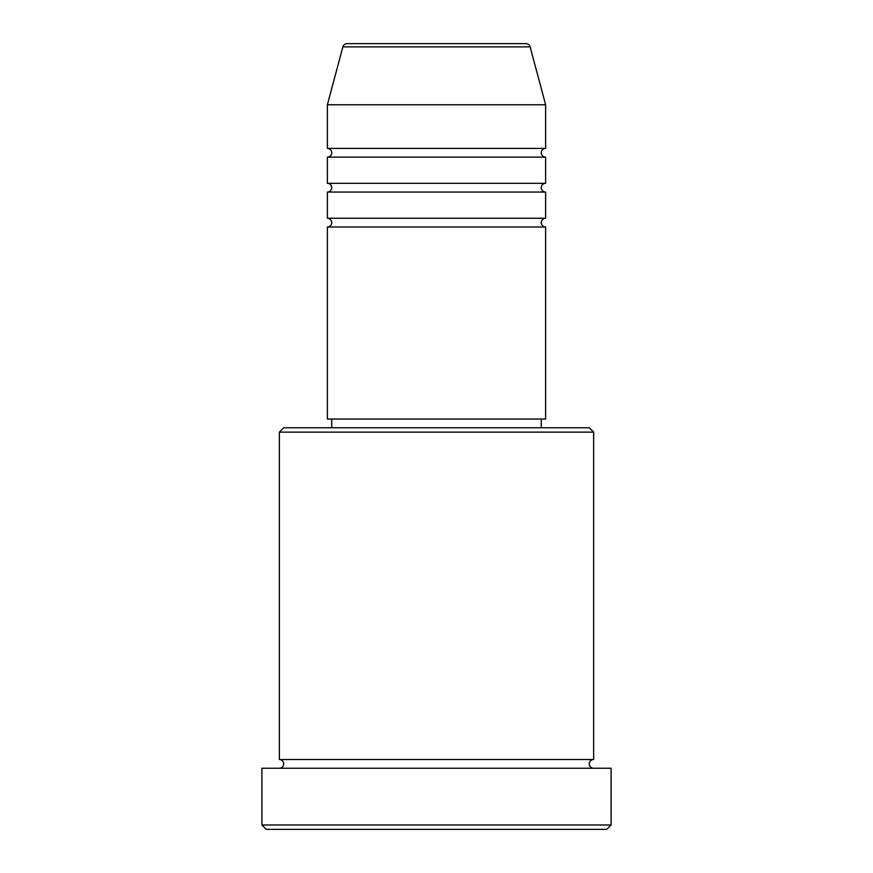 <?xml version="1.0" encoding="UTF-8"?>
<svg xmlns="http://www.w3.org/2000/svg" width="873" height="873" viewBox="0 0 873 873"><rect width="100%" height="100%" fill="white"/><g stroke="black" fill="none" stroke-linecap="round" stroke-linejoin="round"><path stroke-width="0.65" stroke-dasharray="4.37 3.27" d="M327.375 226.98L545.625 226.98M327.375 218.25L545.625 218.25M327.375 192.06L545.625 192.06M327.375 183.33L545.625 183.33M327.375 157.14L545.625 157.14M327.375 148.41L545.625 148.41M279.36 768.24L593.64 768.24L279.36 768.24M279.36 759.51L593.64 759.51M541.26 419.04L331.74 419.04L541.26 419.04M541.26 427.77L331.74 427.77L541.26 427.77M327.375 104.76L545.625 104.76M266.265 829.35L606.735 829.35M261.9 768.24L611.1 768.24M611.1 824.985L261.9 824.985M279.36 432.135L593.64 432.135M589.275 427.77L283.725 427.77M327.375 419.04L545.625 419.04M342.882 46.88L530.118 46.88"/><path stroke-width="1.31" d="M525.906 43.65L347.094 43.65L525.906 43.65A4.365 4.365 0 0 1 530.118 46.88L545.625 104.76L327.375 104.76L327.375 148.41A4.365 4.365 0 0 1 331.74 152.775A4.365 4.365 0 0 1 327.375 157.14L327.375 183.33A4.365 4.365 0 0 1 331.74 187.695A4.365 4.365 0 0 1 327.375 192.06L327.375 218.25A4.365 4.365 0 0 1 331.74 222.615A4.365 4.365 0 0 1 327.375 226.98L327.375 419.04L545.625 419.04L545.625 226.98L327.375 226.98M347.094 43.65A4.365 4.365 0 0 0 342.882 46.88L327.375 104.76M545.625 104.76L545.625 148.41A4.365 4.365 0 0 0 541.26 152.775A4.365 4.365 0 0 0 545.625 157.14L545.625 183.33A4.365 4.365 0 0 0 541.26 187.695A4.365 4.365 0 0 0 545.625 192.06L545.625 218.25A4.365 4.365 0 0 0 541.26 222.615A4.365 4.365 0 0 0 545.625 226.98M279.36 432.135L283.725 427.77L589.275 427.77L593.64 432.135L279.36 432.135L279.36 759.51A4.365 4.365 0 0 1 283.725 763.875A4.365 4.365 0 0 1 279.36 768.24M606.735 829.35L266.265 829.35L261.9 824.985L611.1 824.985L606.735 829.35M593.64 432.135L593.64 759.51A4.365 4.365 0 0 0 589.275 763.875A4.365 4.365 0 0 0 593.64 768.24M545.625 192.06L327.375 192.06M545.625 218.25L327.375 218.25M331.74 419.04L331.74 427.77M541.26 419.04L541.26 427.77M593.64 759.51L279.36 759.51M611.1 824.985L611.1 768.24L261.9 768.24L261.9 824.985M545.625 148.41L327.375 148.41M545.625 157.14L327.375 157.14M545.625 183.33L327.375 183.33M530.118 46.88L342.882 46.88"/></g></svg>
